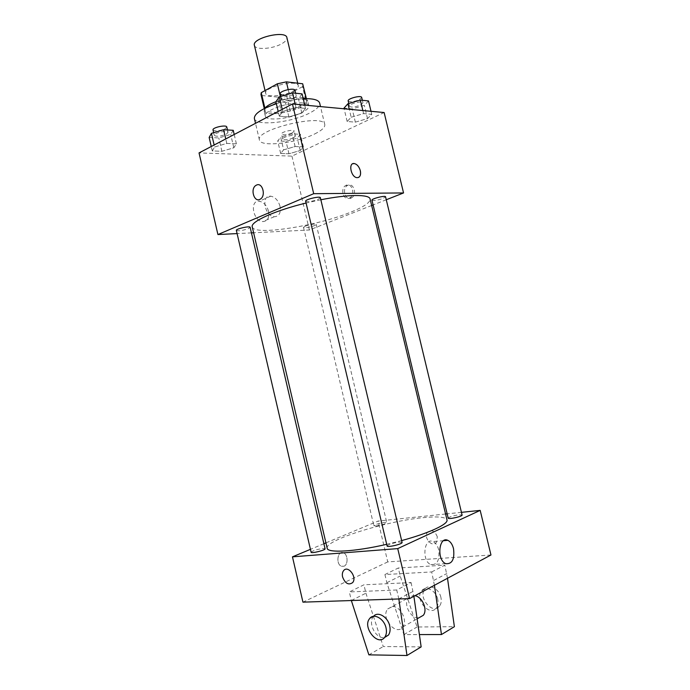 <?xml version="1.0" encoding="UTF-8"?>
<svg xmlns="http://www.w3.org/2000/svg" width="690" height="690" viewBox="0 0 690 690"><rect width="100%" height="100%" fill="white"/><g stroke="black" fill="none" stroke-linecap="round" stroke-linejoin="round"><path stroke-width="0.52" stroke-dasharray="3.45 2.59" d="M254.386 45.324C255.033 50.318 273.361 49.007 282.27 43.444C285.66 41.391 287.204 39.459 286.893 37.64M293.517 90.899C296.959 89.019 298.554 87.285 298.304 85.715C297.675 79.022 263.269 87.156 265.71 93.417C266.202 97.739 284.478 96.013 293.517 90.899M288.187 89.562L290.257 98.282L281.235 100.231L265.055 108.856L264.744 110.572L265.288 111.53L281.589 112.875L277.872 97.126L261.51 95.505L260.958 94.478M281.589 112.875L290.223 111.004L306.351 102.646L302.556 86.673L303.022 84.542M302.556 86.673L286.505 95.272L277.872 97.126M290.257 98.282L306.507 99.903L306.205 98.627M290.223 111.004L286.505 95.272M306.351 102.646L306.507 99.903M275.94 101.715C285.375 98.42 293.871 97.031 301.418 97.549L303.005 97.764M305.808 98.627L307.542 100.447C310.31 108.468 265.158 119.137 264.046 110.728L264.779 108.321M302.703 102.991C289.731 101.335 262.916 110.84 265.314 116.101C265.909 121.449 290.145 118.913 302.289 112.392C306.929 109.969 309.111 107.778 308.81 105.812C308.404 104.311 306.369 103.371 302.703 102.991M265.288 111.53L261.51 95.505M281.235 100.231L280.364 96.54M265.055 108.856L264.9 108.175M254.377 118.49C255.404 126.52 291.465 122.708 309.689 113.013C316.762 109.365 320.082 106.044 319.66 103.06M303.221 98.687C294.647 99.127 285.703 100.8 276.371 103.724M314.666 133.964C321.781 130.462 325.154 127.322 324.783 124.562C324.222 113.005 254.748 129.427 259.431 140.01C260.311 147.436 296.321 143.261 314.666 133.964M282.719 111.478L295.976 107.528L305.523 108.39L301.841 113.091L288.877 116.929L279.303 116.179L282.719 111.478L295.976 107.528L305.523 108.39L301.841 113.091L288.877 116.929L279.303 116.179L282.719 111.478L282.21 109.348M214.599 147.005L226.786 143.417L236.385 143.848L233.815 147.789L221.887 151.291L212.279 150.938L214.599 147.005L226.786 143.417L236.385 143.848L233.815 147.789L221.887 151.291L212.279 150.938L214.599 147.005L214.142 145.004M384.132 112.53L291.939 156.121L199.039 152.913M351.167 117.231L363.596 113.6L371.746 114.324L367.511 118.602L355.35 122.139L347.165 121.5L351.167 117.231L363.596 113.6L371.746 114.324L367.511 118.602L355.35 122.139L347.165 121.5L351.167 117.231L349.261 109.27M283.633 149.842L295.113 146.522L303.393 146.901L300.219 150.524L288.963 153.775L280.666 153.465L283.633 149.842L295.113 146.522L303.393 146.901L300.219 150.524L288.963 153.775L280.666 153.465L283.633 149.842L280.649 137.172L292.112 133.817L300.409 134.317L297.269 138.086L286.039 141.364L277.716 140.941L280.649 137.172M252.247 226.881C253.403 235.997 316.494 226.173 350.158 212.408C363.656 207.026 370.306 202.567 370.099 199.022M320.85 199.764L306.084 203.033M371.651 205.499L309.379 229.994L253.618 232.772M251.453 232.875L237.093 233.591M386.271 199.746L373.109 204.93M236.351 230.4C238.455 231.202 242.449 230.615 248.348 228.64L250.16 227.329M305.653 201.213C307.697 202.144 311.837 201.54 318.064 199.401L320.367 197.72M371.97 200.195C373.678 200.937 377.378 200.359 383.079 198.444L385.563 196.797M305.437 226.07C310.888 224.267 314.493 223.698 316.244 224.354C316.857 225.656 303.531 228.795 303.497 227.364L305.437 226.07M309.379 229.994L291.939 156.121M268.531 211.209C266.806 205.413 263.701 202.092 259.224 201.247C249.366 199.979 252.997 221.188 262.726 221.585C267.599 221.274 269.531 217.816 268.531 211.209M351.038 198.116L351.538 197.866C357.627 194.787 353.47 181.85 347.562 185.446C341.688 188.292 345.121 200.868 351.038 198.116M349.304 198.142L349.813 197.892C355.902 194.804 351.745 181.841 345.828 185.446C339.946 188.301 343.387 200.902 349.304 198.142M280.019 206.293C278.268 200.428 275.163 197.055 270.678 196.176C260.829 194.839 264.529 216.289 274.249 216.738C279.122 216.444 281.037 212.969 280.019 206.293M358.481 177.477L356.911 177.658C351.805 177.278 348.226 165.307 352.754 163.754M327.172 548.231C324.369 540.33 386.236 521.088 422.944 517.69C437.615 516.224 445.628 516.965 446.991 519.906M401.649 540.581L386.711 544.315M376.188 525.935C381.941 525.038 385.477 523.943 386.797 522.658C386.797 521.347 373.273 524.555 373.851 525.728L376.188 525.935M387.099 545.98C388.574 544.332 392.619 543.039 399.243 542.081L402.089 542.443M448.19 518.156C449.423 516.819 453.054 515.697 459.1 514.783L462.084 515.033M311.112 552.25C312.699 550.689 316.615 549.438 322.851 548.49L325.068 548.774M461.438 512.351L447.155 513.843M445.576 514.007L378.103 521.071L325.922 542.866M323.895 543.72L310.44 549.335M438.668 549.775C437.572 545.548 435.683 542.806 433.001 541.547C423.945 537.139 421.504 561.168 430.784 564.593C437.227 565.162 439.858 560.228 438.668 549.775M344.043 566.214C348.441 564.549 347.889 554.087 343.353 552.733C337.531 550.18 335.556 564.334 341.515 566.283L344.043 566.214L341.515 566.283C335.564 564.334 337.531 550.18 343.353 552.733C347.889 554.087 348.441 564.549 344.043 566.214M490.961 554.993L387.746 561.91L378.103 521.071M387.746 561.91L302.945 602.154M437.331 536.803C434.873 530.964 431.664 529.359 427.697 531.981C422.927 536.993 431.983 548.101 436.33 542.487L437.331 536.803L436.33 542.495C431.983 548.101 422.927 537.001 427.697 531.99C431.655 529.359 434.864 530.964 437.331 536.803M434.415 585.284L431.699 571.941L384.925 574.546L398.32 567.999L400.217 576.029L417.053 626.994L454.391 626.692M431.699 571.941L444.826 565.17L398.32 567.999M398.846 598.955L396.724 589.985L411.102 582.567L363.949 584.801L349.338 591.942L351.348 600.542M396.724 589.985L349.338 591.942M392.42 606.57C400.338 605.82 407.988 620.767 402.77 626.968C396.138 636.672 380.328 617.55 387.694 608.977L392.42 606.57M411.102 582.567L413.888 596.281M421.15 646.892L383.252 646.539L365.916 593.193L363.949 584.801M414.983 595.703L413.103 595.522L408.411 597.911C403.141 603.854 410.378 618.413 418.39 617.826L418.934 617.792M384.925 574.546L386.849 582.714L403.883 634.61L419.382 634.584M437.693 599.136C435.89 590.381 425.601 585.18 421.633 590.847C414.319 599.205 429.818 617.309 436.391 607.881C438.029 605.579 438.461 602.663 437.693 599.136M447.5 578.28L444.826 565.17M440.893 597.35C439.099 588.63 428.835 583.473 424.868 589.122C417.562 597.454 433.027 615.463 439.599 606.062C441.229 603.767 441.66 600.869 440.893 597.35M373.575 616.299L373.255 616.688C367.951 622.785 375.369 638.086 383.476 637.62L384.494 637.543M398.837 598.903L413.181 591.321M433.725 580.454L446.827 573.528M368.874 654.853L383.252 646.539M403.883 634.61L417.053 626.994M351.331 600.49L365.916 593.193M386.849 582.714L400.217 576.029M293.509 137.879L295.38 136.128C295.208 133.929 281.856 137.069 282.684 139.113C284.573 140.329 288.179 139.915 293.509 137.879M295.113 146.522L292.112 133.817M303.393 146.901L300.409 134.317M300.219 150.524L297.269 138.086M288.963 153.775L286.039 141.364M280.666 153.465L277.716 140.941M292.336 132.885L294.199 131.109C294.009 128.875 280.666 132.006 281.503 134.093C283.392 135.344 287.005 134.938 292.336 132.885M233.229 130.307L230.693 134.421L218.782 137.948L209.156 137.457M226.346 134.179L228.036 132.394C227.821 129.867 213.348 132.98 214.271 135.361C216.522 136.844 220.55 136.447 226.346 134.179M226.786 143.417L225.742 138.932M236.385 143.848L234.203 134.49M233.815 147.789L230.693 134.421M221.887 151.291L218.782 137.948M212.279 150.938L211.261 146.513M213.02 129.953C215.28 131.48 219.299 131.1 225.095 128.806L226.777 127.003M368.52 100.93L364.329 105.363L352.185 108.934L343.965 108.166M360.62 105.001L362.966 102.801C362.733 100.309 348.528 103.966 349.459 106.277C351.296 107.623 355.022 107.2 360.62 105.001M363.596 113.6L362.862 110.547M371.746 114.324L371.013 111.306M367.511 118.602L364.329 105.363M355.35 122.139L352.185 108.934M347.165 121.5L344.12 108.796M348.183 100.938C350.028 102.318 353.746 101.904 359.343 99.688L361.681 97.463M302.082 93.9L298.451 98.791L285.505 102.663L275.905 101.758M294.121 98.351L296.277 96.083C295.984 93.167 280.589 96.833 281.641 99.567C283.849 101.232 288.006 100.835 294.121 98.351M295.976 107.528L295.199 104.225M305.523 108.39L304.747 105.121M301.841 113.091L298.451 98.791M288.877 116.929L285.505 102.663M279.303 116.179L278.191 111.452M280.269 93.788C282.495 95.496 286.652 95.108 292.758 92.615L294.906 90.304M265.046 90.588L265.71 93.417M297.701 83.188L298.304 85.715M308.81 105.812L307.542 100.447M265.314 116.101L264.046 110.728M264.744 110.572L264.279 108.572M306.843 100.619L306.369 98.627M324.783 124.562L320.496 106.588M259.431 140.01L255.516 123.329M349.813 197.892L351.538 197.866M345.828 185.446L347.562 185.446M270.678 196.176L259.224 201.247M274.249 216.738L262.726 221.585M303.497 227.364L373.851 525.728M316.244 224.354L386.797 522.658M443.618 540.684L433.001 541.547M445.749 563.661L430.784 564.593M402.77 626.968L417.122 618.818M387.694 608.977L408.411 597.911M424.868 589.122L421.633 590.847M439.599 606.062L436.391 607.881M369.564 618.663L373.255 616.688M295.38 136.128L294.199 131.109M282.684 139.113L281.503 134.093M228.036 132.394L227.467 129.962M214.271 135.361L213.65 132.696M362.966 102.801L362.353 100.274M349.459 106.277L348.786 103.474M296.277 96.083L295.596 93.21M281.641 99.567L280.89 96.384"/><path stroke-width="1.03" d="M297.701 83.188L286.893 37.64C286.014 29.903 251.703 38.01 254.386 45.324L265.046 90.588M264.9 108.175L261.251 92.684L260.958 94.478L264.279 108.572M261.251 92.684L277.354 83.792L286.367 81.86L302.677 83.775L306.369 98.627M306.205 98.627L302.677 83.775M288.187 89.562L286.367 81.86M303.005 97.764L305.808 98.627M264.779 108.321C266.564 106.062 270.282 103.862 275.94 101.715M280.364 96.54L277.354 83.792M320.496 106.588L319.66 103.06C318.608 99.86 313.131 98.403 303.221 98.687M276.371 103.724C261.501 108.848 254.17 113.764 254.377 118.49L255.516 123.329M237.093 233.591L217.919 234.548L199.039 152.913L292.465 103.974L384.132 112.53L403.547 192.95L386.271 199.746M217.919 234.548L313.7 193.683L292.465 103.974M313.7 193.683L403.547 192.95M352.754 163.754L354.315 163.556C357.127 164.289 359.128 166.67 360.318 170.697C361.077 175.269 359.947 177.589 356.911 177.658C350.805 177.106 348.105 162.357 354.315 163.556C357.127 164.28 359.128 166.661 360.327 170.697C361.008 174.156 360.396 176.407 358.481 177.477M401.649 540.581C429.344 533.103 448.56 524.029 446.991 519.906L370.099 199.022C369.521 194.235 348.502 194.244 320.85 199.764M306.084 203.033C274.62 210.623 250.185 221.835 252.247 226.881L327.172 548.231C327.431 553.216 354.617 551.767 386.711 544.315M253.618 232.772L251.453 232.875M373.109 204.93L371.651 205.499M250.16 227.329C250.151 225.665 235.635 228.899 236.351 230.4L311.112 552.25C311.095 553.777 325.766 550.128 325.068 548.774L250.16 227.329M320.367 197.72C320.315 195.813 304.842 199.488 305.653 201.213L387.099 545.98C387.107 547.731 402.874 544.022 402.089 542.443L320.367 197.72M385.563 196.797C385.538 195.167 371.246 198.737 371.97 200.195L448.19 518.156C448.164 519.648 462.783 516.37 462.084 515.033L385.563 196.797M256.473 185.101C262.424 181.936 266.262 195.865 260.328 199.108C254.274 203.222 249.806 188.68 256.068 185.317L256.473 185.101C262.424 181.936 266.262 195.865 260.328 199.108C254.274 203.222 249.806 188.68 256.076 185.317L256.482 185.101M310.44 549.335L292.465 556.847L397.733 548.61L480.188 510.384L461.438 512.351M447.155 513.843L445.576 514.007M325.922 542.866L323.895 543.72M453.528 548.671C454.753 559.254 452.166 564.248 445.749 563.661C436.494 560.177 438.805 535.854 447.845 540.33C450.51 541.607 452.407 544.384 453.528 548.671M292.465 556.847L302.945 602.154L409.567 598.601L397.733 548.61M409.567 598.601L490.961 554.993L480.188 510.384M342.585 576.969C342.033 574.373 342.361 572.277 343.577 570.682C347.907 564.756 357.411 577.176 352.642 582.619C348.554 585.422 345.198 583.542 342.585 576.969C345.198 583.542 348.554 585.422 352.642 582.619C357.411 577.176 347.915 564.756 343.577 570.673C342.369 572.277 342.033 574.373 342.585 576.969M413.888 596.281L421.15 646.892L406.979 655.5L398.846 598.955M418.934 617.792L423.298 615.316C427.904 609.848 422.392 596.919 414.983 595.703M419.382 634.584L441.453 634.55L434.415 585.284M441.453 634.55L454.391 626.692L447.5 578.28M384.494 637.543L388.444 635.093C390.1 632.696 390.514 629.616 389.703 625.856C387.84 616.817 377.792 610.978 373.575 616.299M351.348 600.542L368.874 654.853L406.979 655.5M386.038 627.9C386.857 631.678 386.435 634.766 384.787 637.172C378.137 647.022 362.172 627.357 369.564 618.663C373.566 612.729 384.114 618.525 386.038 627.9M211.261 146.513L209.156 137.457L211.433 133.351L223.595 129.729L233.229 130.307L234.203 134.49M214.142 145.004L211.433 133.351M225.742 138.932L223.595 129.729M227.467 129.962L226.777 127.003C226.553 124.424 212.089 127.529 213.02 129.953L213.65 132.696M344.12 108.796L343.965 108.166L347.933 103.733L360.344 100.067L368.52 100.93L371.013 111.306M349.261 109.27L347.933 103.733M362.862 110.547L360.344 100.067M362.353 100.274L361.681 97.463C361.431 94.918 347.243 98.584 348.183 100.938L348.786 103.474M278.191 111.452L275.905 101.758L279.269 96.867L292.508 92.883L302.082 93.9L304.747 105.121M282.21 109.348L279.269 96.867M295.199 104.225L292.508 92.883M295.596 93.21L294.906 90.304C294.604 87.337 279.217 91.002 280.269 93.788L280.89 96.384M447.845 540.33L443.618 540.684M417.122 618.818L423.298 615.316M384.787 637.172L388.444 635.093"/></g></svg>

